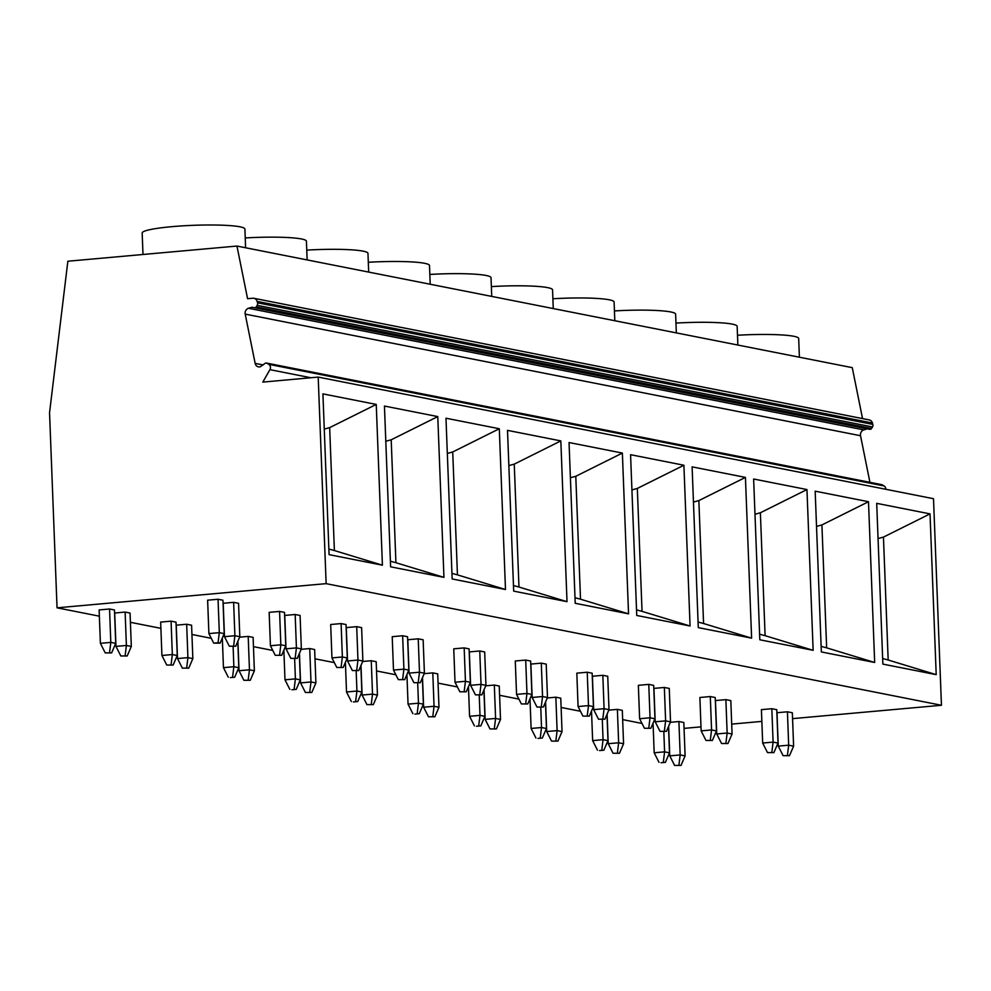 <?xml version="1.0" encoding="UTF-8"?>
<svg xmlns="http://www.w3.org/2000/svg" width="991" height="991" viewBox="0 0 991 991"><rect width="100%" height="100%" fill="white"/><g stroke="black" fill="none" stroke-linecap="round" stroke-linejoin="round"><path stroke-width="1.49" d="M247.577 298.712L252.792 298.229A4.806 4.323 101.2 0 1 257.115 301.388L257.524 302.8A2.886 2.589 101.2 0 1 257.164 305.339L256.223 306.851A1.92 1.734 101.2 0 1 254.452 307.693L251.974 307.247L248.481 308.275A4.806 4.323 -78.8 0 0 245.211 314.11L255.145 363.375A4.806 4.323 -78.8 0 0 260.212 366.819L265.006 363.437A1.92 1.734 101.2 0 1 266.901 363.226L268.747 364.316A3.84 3.456 101.2 0 1 269.924 369.655L262.813 382.105L318.198 377.088L326.138 583.649L57.044 607.817L49.55 412.702L67.859 261.228L236.948 246.053L247.577 298.712M236.948 246.053L852.272 367.661L862.542 418.598M142.989 254.489L142.171 232.959A51.396 5.698 -2.2 0 1 171.592 226.691A51.396 5.698 -2.2 0 1 244.901 229.082L245.607 247.762M245.235 237.951A51.396 5.698 -2.2 0 1 306.43 241.247L307.136 259.915M306.776 250.116A51.396 5.698 -2.2 0 1 367.971 253.411L368.677 272.079M368.305 262.281A51.396 5.698 -2.2 0 1 429.499 265.563L430.205 284.244M429.834 274.445A51.396 5.698 -2.2 0 1 491.028 277.728L491.734 296.408M491.363 286.597A51.396 5.698 -2.2 0 1 552.557 289.892L553.263 308.573M552.904 298.762A51.396 5.698 -2.2 0 1 614.098 302.057L614.804 320.725M614.432 310.926A51.396 5.698 -2.2 0 1 675.627 314.221L676.333 332.889M675.961 323.091A51.396 5.698 -2.2 0 1 737.155 326.373L737.861 345.054M737.49 335.255A51.396 5.698 -2.2 0 1 798.684 338.538L799.39 357.218M57.044 607.817L99.36 616.179M130.403 622.311L160.889 628.344M191.932 634.475L211.281 638.303M221.352 640.285L222.43 640.508M253.461 646.64L272.81 650.455M282.881 652.45L283.959 652.66M315.002 658.804L334.339 662.62M344.41 664.614L345.487 664.825M376.53 670.957L395.867 674.784M405.951 676.779L407.016 676.989M438.059 683.121L457.408 686.949M467.479 688.943L468.557 689.154M499.588 695.286L518.937 699.113M529.008 701.095L530.086 701.306M561.129 707.45L580.466 711.265M590.537 713.26L591.615 713.47M622.658 719.615L641.995 723.43M652.078 725.424L653.143 725.635M326.138 583.649L941.45 705.27L792.565 718.636M761.856 721.398L731.692 724.111M700.996 726.861L684.063 728.385M218.045 599.258L219.308 632.654L224.226 633.621L222.963 600.224L218.045 599.258L207.627 600.187L208.89 633.583L213.722 643.134L220.113 643.147L218.07 642.75L219.308 632.654L208.89 633.583M235.709 646.231L239.822 636.705L238.558 603.308L233.628 602.33L223.21 603.271L224.474 636.668L229.317 646.219L235.709 646.231L229.317 646.219M111.611 652.896L115.724 643.37L114.461 609.973L109.543 608.994L99.125 609.936L100.388 643.332L105.219 652.883L111.611 652.896L105.219 652.883M127.195 655.98L131.32 646.442L130.056 613.045L125.126 612.079L114.708 613.008L115.972 646.405L120.815 655.955L127.195 655.98L120.815 655.955M279.573 611.422L280.837 644.807L285.755 645.785L284.504 612.388L279.573 611.422L269.156 612.351L270.419 645.748L275.25 655.299L281.642 655.311L275.25 655.299M297.238 658.396L301.351 648.87L300.087 615.473L295.169 614.494L284.751 615.436L286.015 648.832L290.846 658.383L297.238 658.396L290.846 658.383M173.14 665.06L177.253 655.522L176.002 622.137L171.071 621.159L160.653 622.088L161.917 655.485L166.748 665.035L173.14 665.06L166.748 665.035M188.736 668.132L192.849 658.606L191.585 625.21L186.667 624.243L176.249 625.172L177.513 658.569L182.344 668.12L188.736 668.132L182.344 668.12M341.102 623.574L342.366 656.971L347.296 657.95L346.032 624.553L341.102 623.574L330.697 624.516L331.948 657.913L336.791 667.463L343.183 667.476L336.791 667.463M358.767 670.56L362.879 661.022L361.616 627.637L356.698 626.659L346.28 627.6L347.544 660.985L352.375 670.548L358.767 670.56L352.375 670.548M250.265 680.297L243.873 680.284L250.265 680.297L254.377 670.771L253.114 637.374L248.196 636.395L239.611 637.176M402.643 635.739L403.907 669.136L408.825 670.102L407.561 636.717L402.643 635.739L392.225 636.68L393.489 670.065L398.32 679.628L404.712 679.64L398.32 679.628M420.295 682.725L424.408 673.186L423.145 639.79L418.227 638.823L407.809 639.752L409.072 673.149L413.904 682.7L420.295 682.725L413.904 682.7M311.793 692.461L305.401 692.449L311.793 692.461L315.906 682.935L314.642 649.539L309.725 648.56L301.14 649.328M464.172 647.903L465.436 681.3L470.353 682.266L469.09 648.87L464.172 647.903L453.754 648.832L455.018 682.229L459.849 691.78L466.241 691.805L459.849 691.78M481.824 694.877L485.949 685.351L484.686 651.954L479.755 650.988L469.338 651.917L470.601 685.314L475.445 694.864L481.824 694.877L475.445 694.864M373.322 704.626L366.93 704.613L373.322 704.626L377.435 695.087L376.184 661.703L371.253 660.724L362.681 661.493M525.701 660.068L526.964 693.465L531.882 694.431L530.631 661.034L525.701 660.068L515.283 660.997L516.546 694.394L521.377 703.944L527.769 703.957L521.377 703.944M543.365 707.041L547.478 697.515L546.214 664.119L541.297 663.14L530.879 664.081L532.142 697.478L536.973 707.029L543.365 707.041L536.973 707.029M434.863 716.79L428.471 716.766L434.863 716.79L438.976 707.252L437.712 673.855L432.794 672.889L424.21 673.657M587.229 672.22L588.493 705.617L593.423 706.595L592.16 673.199L587.229 672.22L576.824 673.162L578.075 706.558L582.919 716.109L589.311 716.121L582.919 716.109M604.894 719.206L609.007 709.68L607.743 676.283L602.825 675.305L592.407 676.246L593.671 709.643L598.502 719.193L604.894 719.206L598.502 719.193M496.392 728.942L490 728.93L496.392 728.942L500.505 719.416L499.241 686.02L494.323 685.054L485.739 685.822M648.771 684.385L650.034 717.781L654.952 718.76L653.688 685.363L648.771 684.385L638.353 685.326L639.616 718.723L644.447 728.274L650.839 728.286L644.447 728.274M666.423 731.37L670.535 721.832L669.272 688.435L664.354 687.469L653.936 688.398L655.2 721.795L660.031 731.346L666.423 731.37L660.031 731.346M557.921 741.107L551.529 741.095L557.921 741.107L562.033 731.581L560.77 698.184L555.852 697.206L547.267 697.986M710.299 696.549L711.563 729.946L716.481 730.912L715.217 697.528L710.299 696.549L699.881 697.491L701.145 730.875L705.976 740.438L712.368 740.45L705.976 740.438M727.951 743.523L732.076 733.997L730.813 700.6L725.883 699.634L715.465 700.563L716.728 733.959L721.572 743.51L727.951 743.523L721.572 743.51M619.449 753.271L613.057 753.259L619.449 753.271L623.562 743.745L622.311 710.349L617.381 709.37L608.808 710.138M771.828 708.714L773.091 742.11L778.009 743.077L776.758 709.68L771.828 708.714L761.41 709.643L762.674 743.039L767.505 752.59L773.897 752.615L767.505 752.59M789.493 755.687L793.605 746.161L792.342 712.764L787.424 711.798L777.006 712.727L778.269 746.124L783.101 755.675L789.493 755.687L783.101 755.675M680.99 765.436L674.598 765.411L680.99 765.436L685.103 755.898L683.84 722.513L678.909 721.535L670.337 722.303M318.198 377.088L933.51 498.708L941.45 705.27M322.917 393.885L329.086 554.65L382.415 565.192L376.246 404.427L322.917 393.885M384.446 406.05L390.615 566.815L443.943 577.357L437.774 416.592L384.446 406.05M445.975 418.214L452.156 578.967L505.484 589.509L499.303 428.744L445.975 418.214M507.503 430.367L513.685 591.131L567.013 601.673L560.832 440.908L507.503 430.367M569.045 442.531L575.214 603.296L628.542 613.838L622.373 453.073L569.045 442.531M630.573 454.696L636.742 615.461L690.07 626.002L683.901 465.237L630.573 454.696M692.102 466.86L698.283 627.625L751.612 638.154L745.43 477.402L692.102 466.86M753.631 479.012L759.812 639.777L813.14 650.319L806.959 489.554L753.631 479.012M815.172 491.177L821.341 651.942L874.669 662.483L868.5 501.719L815.172 491.177M876.701 503.341L882.87 664.106L936.198 674.648L930.029 513.883L876.701 503.341M881.197 484.649A1.92 1.734 101.2 0 1 882.213 484.847L884.059 485.937A3.84 3.456 101.2 0 1 885.793 489.281M251.974 307.247L867.286 428.868L863.805 429.896A4.806 4.323 -78.8 0 0 860.535 435.73L869.925 482.332M253.894 298.291L869.218 419.911A4.806 4.323 101.2 0 1 872.427 423.008L872.836 424.421A2.886 2.589 101.2 0 1 872.489 426.948L871.547 428.459A1.92 1.734 101.2 0 1 869.776 429.314L867.286 428.868M324.268 429.103L329.656 427.629L334.388 550.55L328.876 549.051M376.246 404.427L329.656 427.629M382.415 565.192L334.388 550.55M385.796 441.268L391.197 439.793L395.917 562.715L390.404 561.216M437.774 416.592L391.197 439.793M443.943 577.357L395.917 562.715M447.325 453.432L452.726 451.958L457.446 574.867L451.933 573.38M499.303 428.744L452.726 451.958M505.484 589.509L457.446 574.867M508.866 465.597L514.255 464.122L518.974 587.031L513.474 585.545M560.832 440.908L514.255 464.122M567.013 601.673L518.974 587.031M570.395 477.749L575.783 476.287L580.515 599.196L575.003 597.709M622.373 453.073L575.783 476.287M628.542 613.838L580.515 599.196M631.924 489.913L637.324 488.439L642.044 611.36L636.532 609.861M683.901 465.237L637.324 488.439M690.07 626.002L642.044 611.36M693.452 502.078L698.853 500.604L703.573 623.525L698.06 622.026M745.43 477.402L698.853 500.604M751.612 638.154L703.573 623.525M754.993 514.242L760.382 512.768L765.102 635.677L759.602 634.19M806.959 489.554L760.382 512.768M813.14 650.319L765.102 635.677M816.522 526.407L821.911 524.933L826.643 647.841L821.13 646.355M868.5 501.719L821.911 524.933M874.669 662.483L826.643 647.841M878.051 538.559L883.452 537.097L888.171 660.006L882.659 658.507M930.029 513.883L883.452 537.097M936.198 674.648L888.171 660.006M224.226 633.621L220.113 643.147M218.07 642.75L213.722 643.134M239.822 636.705L234.892 635.727L233.653 645.822M233.628 602.33L234.892 635.727L224.474 636.668M115.724 643.37L110.806 642.391L109.567 652.487M109.543 608.994L110.806 642.391L100.388 643.332M131.32 646.442L126.39 645.475L125.151 655.571M125.126 612.079L126.39 645.475L115.972 646.405M279.598 654.915L280.837 644.807L270.419 645.748M285.755 645.785L281.642 655.311M301.351 648.87L296.42 647.891L295.182 657.987M295.169 614.494L296.42 647.891L286.015 648.832M177.253 655.522L172.335 654.555L171.096 664.651M171.071 621.159L172.335 654.555L161.917 655.485M192.849 658.606L187.918 657.64L186.68 667.736M186.667 624.243L187.918 657.64L177.513 658.569M341.127 667.067L342.366 656.971L331.948 657.913M347.296 657.95L343.183 667.476M230.333 677.609L234.681 677.225L230.333 677.609M362.879 661.022L357.962 660.056L356.71 670.151M356.698 626.659L357.962 660.056L347.544 660.985M237.79 641.388L238.794 667.686L234.681 677.225M238.794 667.686L233.864 666.72L223.446 667.649L228.289 677.2M233.108 646.466L233.864 666.72L232.625 676.816M222.331 638.018L223.446 667.649M254.377 670.771L249.459 669.792L239.042 670.734L243.873 680.284M248.196 636.395L249.459 669.792L248.208 679.9M237.914 641.103L239.042 670.734M402.656 679.231L403.907 669.136L393.489 670.065M408.825 670.102L404.712 679.64M291.862 689.773L296.21 689.377L291.862 689.773M424.408 673.186L419.49 672.22L418.252 682.316M418.227 638.823L419.49 672.22L409.072 673.149M299.332 653.552L300.323 679.851L296.21 689.377M300.323 679.851L295.392 678.872L284.987 679.814L289.818 689.364M294.637 658.631L295.392 678.872L294.154 688.98M283.86 650.183L284.987 679.814M315.906 682.935L310.988 681.957L300.57 682.898L305.401 692.449M309.725 648.56L310.988 681.957L309.749 692.052M299.455 653.267L300.57 682.898M464.197 691.396L465.436 681.3L455.018 682.229M470.353 682.266L466.241 691.805M353.403 701.938L357.739 701.541L353.403 701.938M485.949 685.351L481.019 684.372L479.78 694.48M479.755 650.988L481.019 684.372L470.601 685.314M360.86 665.704L361.851 692.015L357.739 701.541M361.851 692.015L356.933 691.037L346.516 691.978L351.347 701.529M356.165 670.796L356.933 691.037L355.682 701.133M345.401 662.347L346.516 691.978M377.435 695.087L372.517 694.121L362.099 695.05L366.93 704.613M371.253 660.724L372.517 694.121L371.278 704.217M360.984 665.419L362.099 695.05M525.726 703.56L526.964 693.465L516.546 694.394M531.882 694.431L527.769 703.957M414.932 714.09L419.267 713.706L414.932 714.09M547.478 697.515L542.548 696.537L541.309 706.633M541.297 663.14L542.548 696.537L532.142 697.478M422.389 677.869L423.38 704.18L419.267 713.706M423.38 704.18L418.462 703.201L408.044 704.13L412.875 713.693M417.694 682.948L418.462 703.201L417.223 713.297M406.929 674.499L408.044 704.13M438.976 707.252L434.046 706.286L423.628 707.215L428.471 716.766M432.794 672.889L434.046 706.286L432.807 716.382M422.513 677.584L423.628 707.215M587.254 715.713L588.493 705.617L578.075 706.558M593.423 706.595L589.311 716.121M476.46 726.254L480.808 725.87L476.46 726.254M609.007 709.68L604.089 708.701L602.838 718.797M602.825 675.305L604.089 708.701L593.671 709.643M483.918 690.033L484.921 716.332L480.808 725.87M484.921 716.332L479.991 715.366L469.573 716.295L474.416 725.846M479.223 695.112L479.991 715.366L478.752 725.462M468.458 686.664L469.573 716.295M500.505 719.416L495.587 718.438L485.169 719.379L490 728.93M494.323 685.054L495.587 718.438L494.336 728.546M484.042 689.748L485.169 719.379M648.783 727.877L650.034 717.781L639.616 718.723M654.952 718.76L650.839 728.286M537.989 738.419L542.337 738.022L537.989 738.419M670.535 721.832L665.618 720.866L664.379 730.962M664.354 687.469L665.618 720.866L655.2 721.795M545.459 702.198L546.45 728.496L542.337 738.022M546.45 728.496L541.52 727.53L531.114 728.459L535.945 738.01M540.764 707.277L541.52 727.53L540.281 737.626M529.987 698.828L531.114 728.459M562.033 731.581L557.115 730.602L546.698 731.544L551.529 741.095M555.852 697.206L557.115 730.602L555.877 740.698M545.583 701.913L546.698 731.544M710.324 740.042L711.563 729.946L701.145 730.875M716.481 730.912L712.368 740.45M599.53 750.583L603.866 750.187L599.53 750.583M732.076 733.997L727.146 733.03L725.908 743.126M725.883 699.634L727.146 733.03L716.728 733.959M606.987 714.362L607.979 740.661L603.866 750.187M607.979 740.661L603.061 739.682L592.643 740.624L597.474 750.175M602.293 719.441L603.061 739.682L601.81 749.791M591.516 710.993L592.643 740.624M623.562 743.745L618.644 742.767L608.226 743.708L613.057 753.259M617.381 709.37L618.644 742.767L617.405 752.863M607.111 714.077L608.226 743.708M771.853 752.206L773.091 742.11L762.674 743.039M778.009 743.077L773.897 752.615M661.059 762.736L665.395 762.352L661.059 762.736M793.605 746.161L788.675 745.182L787.436 755.291M787.424 711.798L788.675 745.182L778.269 746.124M668.516 726.514L669.507 752.826L665.395 762.352M669.507 752.826L664.589 751.847L654.171 752.788L659.003 762.339M663.821 731.606L664.589 751.847L663.351 761.943M653.057 723.157L654.171 752.788M685.103 755.898L680.173 754.931L669.755 755.86L674.598 765.411M678.909 721.535L680.173 754.931L678.934 765.027M668.64 726.23L669.755 755.86M269.924 369.655L310.901 377.757M268.747 364.316L884.059 485.937M266.901 363.226L882.213 484.847M255.145 363.375L263.21 364.961M245.211 314.11L860.535 435.73M248.481 308.275L863.805 429.896M254.452 307.693L869.776 429.314M256.223 306.851L871.547 428.459M257.164 305.339L872.489 426.948M257.524 302.8L872.836 424.421M257.115 301.388L872.427 423.008M266.406 363.04L881.717 484.661"/></g></svg>
